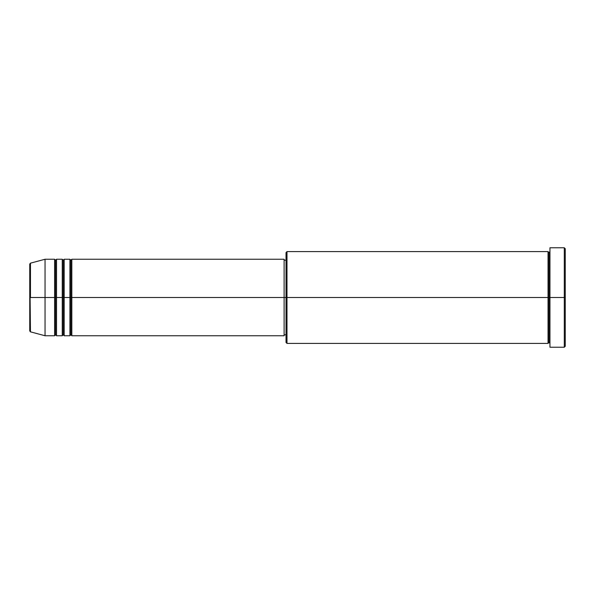 <?xml version="1.0" encoding="UTF-8"?>
<svg xmlns="http://www.w3.org/2000/svg" width="595" height="595" viewBox="0 0 595 595"><rect width="100%" height="100%" fill="white"/><g stroke="black" fill="none" stroke-linecap="round" stroke-linejoin="round"><path stroke-width="0.89" d="M29.75 297.5L29.75 330.917L29.75 297.5L29.75 330.917L30.457 331.839L29.75 264.083L29.75 297.5L45.049 297.5L30.457 297.5L30.457 263.161L30.457 297.5L30.457 263.161L29.75 264.083L29.75 297.5M549.951 343.397L548.992 342.445L548.04 343.397L548.04 251.603L548.04 297.5L548.992 297.5L548.992 252.555L548.992 297.5L548.992 252.555L548.992 297.5L549.951 297.5L549.951 347.227L549.951 247.773L549.951 297.5L564.291 297.5L564.291 347.227L564.291 297.5L565.25 297.5L565.25 248.732L565.25 346.268L565.25 297.5L286.983 297.5L286.983 343.397L286.983 297.5L284.113 297.5L284.113 335.751L284.113 297.5L71.824 297.5L71.824 259.249L71.824 297.5L70.872 297.5L70.872 260.208L70.872 297.5L69.913 297.5L69.913 259.249L69.913 297.5L64.178 297.5L64.178 259.249L64.178 297.5L63.219 297.5L63.219 260.208L63.219 297.5L62.259 297.5L62.259 259.249L62.259 297.5L56.525 297.5L56.525 259.249L56.525 297.5L55.566 297.5L55.566 260.208L55.566 297.5L54.614 297.5L54.614 259.249L54.614 297.5L45.049 297.5L45.049 335.751L45.049 297.5L54.614 297.5L54.614 259.249L45.049 259.249L45.049 297.5L45.049 259.249L30.457 263.161M71.824 335.751L70.872 334.792L69.913 335.751L69.913 297.5L70.872 297.5L70.872 260.208L70.872 334.792L70.872 297.5L70.872 334.792L70.872 297.5L71.824 297.5L71.824 335.751L284.113 335.751L284.113 335.015M64.178 335.751L63.219 334.792L62.259 335.751L62.259 297.5L63.219 297.5L63.219 260.208L63.219 334.792L63.219 297.5L63.219 334.792L63.219 297.5L64.178 297.5L64.178 335.751L69.913 335.751M56.525 335.751L55.566 334.792L54.614 335.751L54.614 297.5L55.566 297.5L55.566 260.208L55.566 334.792L55.566 297.5L55.566 334.792L55.566 297.5L56.525 297.5L56.525 335.751L62.259 335.751M54.614 259.249L55.566 260.208L56.525 259.249L56.525 297.5L62.259 297.5L62.259 259.249L63.219 260.208L64.178 259.249L64.178 297.5L69.913 297.5L69.913 259.249L70.872 260.208L71.824 259.249L71.824 297.5L284.113 297.5L284.113 259.249L284.113 297.5L286.024 297.5L286.024 342.445L286.024 252.555L286.024 297.5L548.04 297.5L548.04 251.603L286.983 251.603L286.983 297.5L286.983 251.603L286.024 252.555M564.291 297.5L564.291 247.773L564.291 297.5M284.113 334.078L284.113 334.613M548.04 297.5L548.04 343.397L548.04 297.5M548.992 297.5L548.992 342.445L548.992 297.5M54.614 297.5L54.614 335.751L54.614 297.5M56.525 297.5L56.525 335.751L56.525 297.5M62.259 297.5L62.259 335.751L62.259 297.5M64.178 297.5L64.178 335.751L64.178 297.5M69.913 297.5L69.913 335.751L69.913 297.5M71.824 297.5L71.824 335.751L71.824 297.5M548.04 343.397L286.983 343.397L286.024 342.445M549.951 347.227L564.291 347.227L565.25 346.268M548.04 251.603L548.992 252.555L549.951 251.603M286.024 334.792L284.113 334.792M54.614 335.751L45.049 335.751L30.457 331.839M62.259 259.249L56.525 259.249M565.25 248.732L564.291 247.773L549.951 247.773M286.024 260.208L284.113 260.208M284.113 259.249L71.824 259.249M69.913 259.249L64.178 259.249"/></g></svg>
